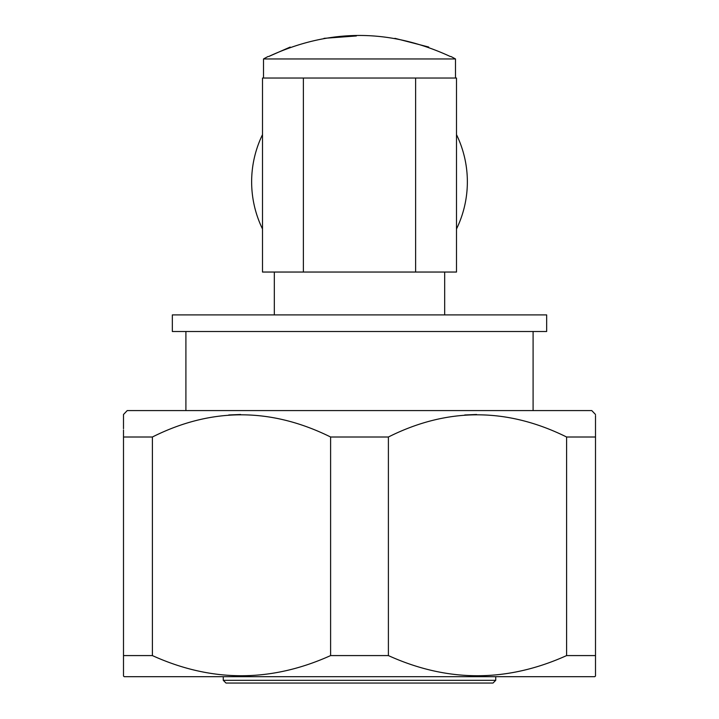 <?xml version="1.0" encoding="UTF-8"?>
<svg xmlns="http://www.w3.org/2000/svg" width="719" height="719" viewBox="0 0 719 719"><rect width="100%" height="100%" fill="white"/><g stroke="black" fill="none" stroke-linecap="round" stroke-linejoin="round"><path stroke-width="1.08" d="M262.498 228.975A107.859 107.859 0 0 1 262.498 134.642M456.502 134.642A107.859 107.859 0 0 1 456.502 228.975M290.188 47.068L268.654 56.522C329.068 28.436 389.635 28.436 450.346 56.522L450.975 56.522A181.242 181.242 0 0 1 455.487 58.958L263.514 58.958L263.514 78.038L269.742 78.038M450.346 56.522L450.975 56.522A181.242 181.242 0 0 1 455.487 58.958L455.487 78.038L449.258 78.038M268.025 56.522A181.242 181.242 0 0 0 263.514 58.958M185.906 331.513L185.906 410.576M533.094 331.513L533.094 410.576M546.656 314.904L172.344 314.904L172.344 331.513L546.656 331.513L546.656 314.904M274.316 272.043L274.316 314.904M444.684 272.043L444.684 314.904M495.733 680.327L493.009 683.05L225.991 683.05L223.267 680.327L495.733 680.327L495.733 676.678M595.503 428.74L595.503 676.022L594.811 676.678L124.189 676.678L123.497 676.022L123.497 437.008L152.392 437.008C211.377 407.421 270.784 407.421 330.605 437.008L388.395 437.008C447.38 407.421 506.787 407.421 566.608 437.008L595.503 437.008L595.503 415.501M595.503 676.022L595.503 655.584L566.608 655.584L566.608 437.008M388.395 437.008L388.395 655.584C447.604 682.466 507.012 682.466 566.608 655.584M388.395 655.584L330.605 655.584L330.605 437.008M152.392 437.008L152.392 655.584C211.611 682.466 271.018 682.466 330.605 655.584M152.392 655.584L123.497 655.584M123.497 428.74L123.497 414.495L127.227 410.576L591.773 410.576L595.503 414.495M476.607 414.495L464.753 414.971L476.607 414.495M240.613 414.495L228.75 414.971L240.613 414.495M123.497 660.788L123.497 661.992M415.627 272.043L415.627 78.038L456.502 78.038L456.502 272.043L262.498 272.043L262.498 78.038L303.373 78.038L303.373 272.043M415.627 78.038L303.373 78.038M428.704 47.032L394.92 38.332M356.363 35.959L323.999 38.341M455.487 58.958L455.487 78.038M595.503 661.992L595.503 655.584M595.503 430.016L595.503 437.008M123.497 437.008L123.497 430.016M223.267 676.678L223.267 680.327"/></g></svg>

